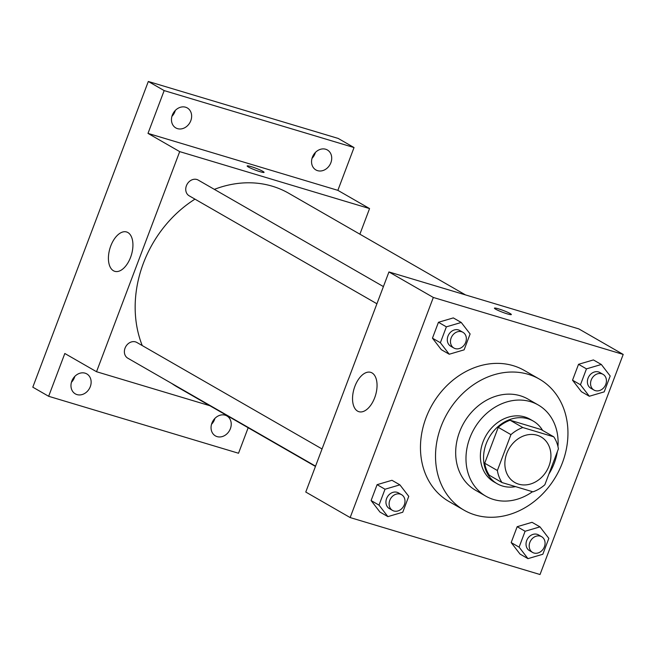 <?xml version="1.0" encoding="UTF-8"?>
<svg xmlns="http://www.w3.org/2000/svg" width="656" height="656" viewBox="0 0 656 656"><rect width="100%" height="100%" fill="white"/><g stroke="black" fill="none" stroke-linecap="round" stroke-linejoin="round"><path stroke-width="0.98" d="M537.133 435.24A26.289 21.845 -60.1 0 1 541.003 436.896A26.289 21.845 -60.1 0 1 546.833 470.582A26.289 21.845 -60.1 0 1 514.788 482.488A26.289 21.845 -60.1 0 1 507.785 451.041A26.289 21.845 -60.1 0 1 537.133 435.24M510.942 434.633L497.379 470.508A35.309 29.34 -60.1 0 0 502.02 482.562L532.975 491.844A35.309 29.34 -60.1 0 0 544.849 484.751L558.404 448.876A35.309 29.34 -60.1 0 0 553.762 436.822L522.816 427.54A35.309 29.34 -60.1 0 0 510.942 434.633L498.257 427.343L484.702 463.218L497.379 470.508M553.762 436.822L541.085 429.532L510.13 420.242L522.816 427.54M502.02 482.562L489.343 475.272A35.309 29.34 -60.1 0 1 484.702 463.218M498.257 427.343A35.309 29.34 -60.1 0 1 510.13 420.242M542.594 430.402A36.154 30.037 119.9 0 0 533.238 421.062A36.154 30.037 119.9 0 0 489.171 437.429A36.154 30.037 119.9 0 0 497.191 483.743A36.154 30.037 119.9 0 0 515.575 486.629M497.191 483.743L494.017 481.914A36.154 30.037 -60.1 0 1 484.39 438.684A36.154 30.037 -60.1 0 1 524.751 416.954A36.154 30.037 -60.1 0 1 530.064 419.233L533.238 421.062M548.859 474.132A52.587 43.698 119.9 0 0 554.238 463.234A52.587 43.698 119.9 0 0 557.354 451.664M557.961 446.572A52.587 43.698 119.9 0 0 538.256 404.99A52.587 43.698 119.9 0 0 474.165 428.794A52.587 43.698 119.9 0 0 485.825 496.166A52.587 43.698 119.9 0 0 532.5 491.705M538.256 404.99L527.949 399.069A52.587 43.698 119.9 0 0 463.858 422.874A52.587 43.698 119.9 0 0 475.526 490.237L485.825 496.166M562.389 462.849A75.588 62.812 119.9 0 0 539.421 379.119A75.588 62.812 119.9 0 0 447.285 413.346A75.588 62.812 119.9 0 0 464.054 510.179A75.588 62.812 119.9 0 0 562.389 462.849M464.054 510.179L448.999 501.52A75.588 62.812 -60.1 0 1 428.86 411.123A75.588 62.812 -60.1 0 1 513.246 365.687A75.588 62.812 -60.1 0 1 524.357 370.46L539.421 379.119M539.97 526.866L532.041 522.315L517.174 526.694L511.172 542.578L520.036 554.082L527.965 558.641L542.832 554.254L548.834 538.371L539.97 526.866L525.103 531.253L519.101 547.137L527.965 558.641M399.889 484.85L391.96 480.29L377.093 484.669L371.091 500.553L379.955 512.057L387.885 516.616L402.751 512.238L408.754 496.346L399.889 484.85L385.015 489.228L379.012 505.112L387.885 516.616M350.156 517.568L540.027 574.525L623.2 354.42L433.329 297.463L350.156 517.568L305.77 492.041L388.942 271.945L433.329 297.463M601.331 364.482L593.401 359.931L578.535 364.31L572.532 380.193L581.396 391.698L589.326 396.257L604.192 391.87L610.195 375.986L601.331 364.482L586.464 368.869L580.462 384.752L589.326 396.257M461.242 322.465L453.321 317.906L438.454 322.285L432.452 338.168L441.316 349.673L449.237 354.232L464.112 349.853L470.114 333.961L461.242 322.465L446.375 326.844L440.373 342.727L449.237 354.232M388.942 271.945L578.813 328.902L623.2 354.42M372.018 372.911A20.541 11.218 106.7 0 1 375.142 396.486A20.541 11.218 106.7 0 1 358.889 411.689A20.541 11.218 106.7 0 1 354.051 388.795A20.541 11.218 106.7 0 1 370.697 372.346A20.541 11.218 106.7 0 1 372.018 372.911M498.544 308.853A9.036 0.959 -159.3 0 1 507.211 312.084A9.036 0.959 -159.3 0 1 511.352 314.552A9.036 0.959 -159.3 0 1 502.562 312.256A9.036 0.959 -159.3 0 1 494.444 308.164A9.036 0.959 -159.3 0 1 498.544 308.853M494.444 308.164A9.036 0.959 -159.3 0 1 498.535 308.861A9.036 0.959 -159.3 0 1 507.203 312.084A9.036 0.959 -159.3 0 1 511.352 314.552M214.348 189.363A111.741 92.849 -60.1 0 1 272.322 186.214A111.741 92.849 -60.1 0 1 288.755 193.282L465.473 294.897M315.446 466.432L177.35 387.024A111.741 92.849 -60.1 0 1 171.667 383.416M142.245 345.573A111.741 92.849 -60.1 0 1 194.963 199.145M383.407 286.582L198.21 180.08A9.069 7.536 119.9 0 0 187.149 184.188A9.069 7.536 119.9 0 0 189.166 195.808L376.913 303.769M315.552 466.154L127.805 358.192A9.069 7.536 -60.1 0 1 125.386 347.344A9.069 7.536 -60.1 0 1 135.513 341.891A9.069 7.536 -60.1 0 1 136.85 342.465L322.047 448.966M359.89 234.184L369.566 208.575L179.695 151.618L96.53 371.722L209.863 405.72M369.566 208.575L337.865 190.347L354.035 147.551L338.184 138.432L148.313 81.475L32.8 387.171L48.651 396.29L238.522 453.247L248.165 427.745M148.313 81.475L164.164 90.594L147.994 133.389L179.695 151.618M96.53 371.722L64.821 353.494L48.651 396.29M127.895 232.536A20.541 11.218 106.7 0 1 131.02 256.111A20.541 11.218 106.7 0 1 114.775 271.322A20.541 11.218 106.7 0 1 109.929 248.419A20.541 11.218 106.7 0 1 126.575 231.97A20.541 11.218 106.7 0 1 127.895 232.536M337.865 190.347L147.994 133.389M247.156 165.968A9.036 0.959 -159.3 0 1 251.248 166.657A9.036 0.959 -159.3 0 1 259.924 169.888A9.036 0.959 -159.3 0 1 264.065 172.356A9.036 0.959 -159.3 0 1 255.274 170.06A9.036 0.959 -159.3 0 1 247.156 165.968A9.036 0.959 -159.3 0 1 251.248 166.657A9.036 0.959 -159.3 0 1 259.915 169.888A9.036 0.959 -159.3 0 1 264.065 172.356M211.896 423.136A11.513 9.569 -60.1 0 1 226.878 415.92A11.513 9.569 -60.1 0 1 229.436 430.68A11.513 9.569 -60.1 0 1 215.398 435.887A11.513 9.569 -60.1 0 1 211.896 423.136M71.816 381.111A11.513 9.569 -60.1 0 1 86.797 373.904A11.513 9.569 -60.1 0 1 89.347 388.655A11.513 9.569 -60.1 0 1 75.317 393.871A11.513 9.569 -60.1 0 1 71.816 381.111M312.395 157.186A11.513 9.569 -60.1 0 1 327.377 149.97A11.513 9.569 -60.1 0 1 329.927 164.722A11.513 9.569 -60.1 0 1 315.897 169.937A11.513 9.569 -60.1 0 1 312.395 157.186M172.307 115.161A11.513 9.569 -60.1 0 1 187.288 107.945A11.513 9.569 -60.1 0 1 189.846 122.705A11.513 9.569 -60.1 0 1 175.808 127.912A11.513 9.569 -60.1 0 1 172.307 115.161M354.035 147.551L164.164 90.594M71.438 382.276A11.513 9.569 119.9 0 0 74.44 377.544A11.513 9.569 119.9 0 0 74.825 376.38M171.929 116.317A11.513 9.569 119.9 0 0 174.939 111.586A11.513 9.569 119.9 0 0 175.316 110.429M312.01 158.342A11.513 9.569 119.9 0 0 315.019 153.611A11.513 9.569 119.9 0 0 315.405 152.446M211.519 424.293A11.513 9.569 119.9 0 0 214.528 419.561A11.513 9.569 119.9 0 0 214.906 418.405M453.895 348.033L450.721 346.212A9.069 7.536 -60.1 0 1 448.302 335.364A9.069 7.536 -60.1 0 1 458.429 329.911A9.069 7.536 -60.1 0 1 459.766 330.485L462.939 332.305A9.069 7.536 -60.1 0 1 464.948 343.924A9.069 7.536 -60.1 0 1 453.895 348.033A9.069 7.536 -60.1 0 1 451.476 337.184A9.069 7.536 -60.1 0 1 461.603 331.731A9.069 7.536 -60.1 0 1 462.939 332.305M453.321 317.906L438.454 322.285L446.375 326.844M438.454 322.285L432.452 338.168L440.373 342.727M432.452 338.168L441.316 349.673M392.534 510.417L389.361 508.597A9.069 7.536 -60.1 0 1 386.942 497.748A9.069 7.536 -60.1 0 1 397.069 492.295A9.069 7.536 -60.1 0 1 398.405 492.869L401.579 494.69A9.069 7.536 -60.1 0 1 403.588 506.309A9.069 7.536 -60.1 0 1 392.534 510.417A9.069 7.536 -60.1 0 1 390.115 499.569A9.069 7.536 -60.1 0 1 400.242 494.116A9.069 7.536 -60.1 0 1 401.579 494.69M391.96 480.29L377.093 484.669L385.015 489.228M377.093 484.669L371.091 500.553L379.012 505.112M371.091 500.553L379.955 512.057M593.975 390.058L590.802 388.237A9.069 7.536 -60.1 0 1 588.391 377.389A9.069 7.536 -60.1 0 1 598.518 371.936A9.069 7.536 -60.1 0 1 599.846 372.51L603.02 374.33A9.069 7.536 -60.1 0 1 605.029 385.949A9.069 7.536 -60.1 0 1 593.975 390.058A9.069 7.536 -60.1 0 1 591.556 379.209A9.069 7.536 -60.1 0 1 601.683 373.756A9.069 7.536 -60.1 0 1 603.02 374.33M593.401 359.931L578.535 364.31L586.464 368.869M578.535 364.31L572.532 380.193L580.462 384.752M572.532 380.193L581.396 391.698M532.615 552.442L529.449 550.622A9.069 7.536 -60.1 0 1 527.03 539.773A9.069 7.536 -60.1 0 1 537.157 534.32A9.069 7.536 -60.1 0 1 538.486 534.894L541.659 536.715A9.069 7.536 -60.1 0 1 543.668 548.334A9.069 7.536 -60.1 0 1 532.615 552.442A9.069 7.536 -60.1 0 1 530.196 541.594A9.069 7.536 -60.1 0 1 540.323 536.141A9.069 7.536 -60.1 0 1 541.659 536.715M532.041 522.315L517.174 526.694L525.103 531.253M517.174 526.694L511.172 542.578L519.101 547.137M511.172 542.578L520.036 554.082"/></g></svg>

